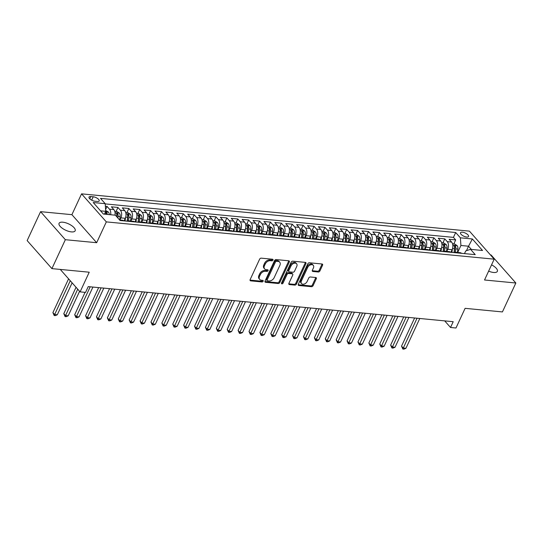 <?xml version="1.0" encoding="UTF-8"?>
<svg xmlns="http://www.w3.org/2000/svg" width="543" height="543" viewBox="0 0 543 543"><rect width="100%" height="100%" fill="white"/><g stroke="black" fill="none" stroke-linecap="round" stroke-linejoin="round"><path stroke-width="0.81" d="M272.966 260.104A0.95 0.652 138.5 0 0 272.586 259.242L261.224 258.149A1.364 0.93 138.5 0 0 259.622 259.181L250.14 279.618A1.364 0.93 138.5 0 0 250.187 280.622A1.364 0.93 138.5 0 0 250.683 280.86L262.045 281.953A0.95 0.652 138.5 0 0 262.778 280.358L261.312 280.222A4.358 2.98 138.5 0 1 259.73 279.469A4.358 2.98 138.5 0 1 259.574 276.258L260.362 274.554A4.358 2.98 138.5 0 1 265.473 271.249L266.946 271.391A0.95 0.652 138.5 0 0 267.685 269.796L266.213 269.661A4.358 2.98 138.5 0 1 264.631 268.907A4.358 2.98 138.5 0 1 264.475 265.697L265.269 263.993A4.358 2.98 138.5 0 1 270.373 260.688L271.846 260.83A0.95 0.652 138.5 0 0 272.966 260.104M264.631 268.907L263.966 268.154A4.358 2.98 138.5 0 1 263.81 264.936L264.597 263.233A4.358 2.98 138.5 0 1 269.708 259.927L271.174 260.07A0.95 0.652 138.5 0 0 272.348 259.215M250.018 280.1L261.373 281.193A0.95 0.652 138.5 0 0 262.541 280.337M259.73 279.469L259.065 278.708A4.358 2.98 138.5 0 1 258.902 275.498L259.697 273.794A4.358 2.98 138.5 0 1 264.808 270.489L266.274 270.631A0.95 0.652 138.5 0 0 267.441 269.776M488.639 271.14A8.878 3.489 24.9 0 0 493.587 272.477A8.878 3.489 24.9 0 0 497.354 271.364A8.878 3.489 24.9 0 0 491.558 264.848M62.839 222.196A8.878 3.489 24.9 0 0 59.072 223.309A8.878 3.489 24.9 0 0 62.499 228.406A8.878 3.489 24.9 0 0 71.404 231.895A8.878 3.489 24.9 0 0 75.172 230.782A8.878 3.489 24.9 0 0 71.744 225.678A8.878 3.489 24.9 0 0 62.839 222.196M462.385 232.194A4.439 1.744 24.9 0 0 460.505 232.75A4.439 1.744 24.9 0 0 462.215 235.295A4.439 1.744 24.9 0 0 466.668 237.04A4.439 1.744 24.9 0 0 468.555 236.483A4.439 1.744 24.9 0 0 466.837 233.931A4.439 1.744 24.9 0 0 462.385 232.194M318.3 271.995A1.364 0.93 138.5 0 0 319.902 270.964L322.562 265.228A1.364 0.93 138.5 0 0 322.508 264.224A1.364 0.93 138.5 0 0 322.019 263.993L309.401 262.778A1.364 0.93 138.5 0 0 307.8 263.81L298.317 284.247A1.364 0.93 138.5 0 0 298.365 285.251A1.364 0.93 138.5 0 0 298.86 285.489L311.478 286.704A1.364 0.93 138.5 0 0 313.073 285.666L316.291 278.742A1.364 0.93 138.5 0 0 316.236 277.738A1.364 0.93 138.5 0 0 315.748 277.507L310.345 276.984A1.364 0.93 138.5 0 0 308.75 278.016L307.155 281.45A3.638 2.491 138.5 0 1 304.433 283.975A3.638 2.491 138.5 0 1 301.562 283.589A3.638 2.491 138.5 0 1 301.433 280.901L307.677 267.448A3.638 2.491 138.5 0 1 310.406 264.923A3.638 2.491 138.5 0 1 313.27 265.31A3.638 2.491 138.5 0 1 313.399 267.998L312.361 270.238A1.364 0.93 138.5 0 0 312.408 271.242A1.364 0.93 138.5 0 0 312.904 271.48L318.3 271.995L317.635 271.235A1.364 0.93 138.5 0 0 319.23 270.204L321.89 264.468A1.364 0.93 138.5 0 0 322.013 263.993M65.343 239.701L96.661 242.707L71.9 214.675L40.576 211.668L65.343 239.701L51.918 268.622L89.228 272.206L80.099 291.876L85.55 292.399L88.231 286.616L453.215 321.7L450.534 327.483L455.977 328.006L465.107 308.336L502.424 311.926L515.85 283.005L491.082 254.972L490.424 254.905M96.661 242.707L106.326 221.89L494.191 259.167L484.526 279.991L515.85 283.005M289.304 262.031A1.364 0.93 138.5 0 0 289.249 261.027A1.364 0.93 138.5 0 0 288.761 260.796L276.143 259.581A1.364 0.93 138.5 0 0 274.541 260.613L265.059 281.05A1.364 0.93 138.5 0 0 265.106 282.055A1.364 0.93 138.5 0 0 265.595 282.292L278.22 283.507A1.364 0.93 138.5 0 0 279.815 282.469L289.304 262.031L288.632 261.271A1.364 0.93 138.5 0 0 288.754 260.796M292.772 261.176L305.39 262.391A1.364 0.93 138.5 0 1 305.879 262.629A1.364 0.93 138.5 0 1 305.933 263.633L296.444 284.07A1.364 0.93 138.5 0 1 294.849 285.102L289.446 284.586A1.364 0.93 138.5 0 1 288.951 284.349A1.364 0.93 138.5 0 1 288.903 283.344L292.752 275.057A1.364 0.93 138.5 0 0 292.704 274.052A1.364 0.93 138.5 0 0 292.209 273.815L288.625 273.475A1.364 0.93 138.5 0 0 287.03 274.507L283.025 283.134A0.95 0.652 138.5 0 1 281.525 282.991L291.17 262.215A1.364 0.93 138.5 0 1 292.772 261.176M51.918 268.622L27.15 240.59L40.576 211.668M453.826 243.922L455.686 239.918L449.142 239.287L451.586 242.056L447.228 241.635A5.545 3.407 95.5 0 1 447.758 249.291L446.787 251.389M442.925 242.877L444.785 238.866L438.249 238.241L440.692 241.004L436.334 240.59A5.545 3.407 95.5 0 1 436.864 248.246L435.893 250.343M432.031 241.825L433.891 237.82L427.355 237.196L429.798 239.958L425.44 239.538A5.545 3.407 95.5 0 1 425.97 247.201L424.993 249.298M421.137 240.78L422.997 236.775L416.461 236.144L418.904 238.913L414.547 238.492A5.545 3.407 95.5 0 1 415.076 246.149L414.099 248.253M410.243 239.734L412.103 235.73L405.567 235.099L408.01 237.861L403.653 237.447A5.545 3.407 95.5 0 1 404.182 245.103L403.205 247.201M399.349 238.689L401.209 234.678L394.673 234.053L397.116 236.816L392.752 236.395A5.545 3.407 95.5 0 1 393.281 244.058L392.311 246.155M388.455 237.637L390.315 233.633L383.772 233.001L386.216 235.771L381.858 235.35A5.545 3.407 95.5 0 1 382.387 243.006L381.417 245.11M377.555 236.592L379.414 232.587L372.878 231.956L375.322 234.725L370.964 234.304A5.545 3.407 95.5 0 1 371.493 241.961L370.523 244.058M366.661 235.547L368.521 231.535L361.984 230.911L364.428 233.673L360.07 233.259A5.545 3.407 95.5 0 1 360.6 240.916L359.622 243.013M355.767 234.495L357.627 230.49L351.09 229.865L353.534 232.628L349.176 232.207A5.545 3.407 95.5 0 1 349.706 239.87L348.728 241.968M344.873 233.449L346.733 229.445L340.196 228.813L342.64 231.583L338.282 231.162A5.545 3.407 95.5 0 1 338.812 238.818L337.834 240.922M333.979 232.404L335.839 228.399L329.302 227.768L331.746 230.531L327.381 230.117A5.545 3.407 95.5 0 1 327.911 237.773L326.94 239.87M323.085 231.359L324.945 227.347L318.402 226.723L320.845 229.485L316.488 229.065A5.545 3.407 95.5 0 1 317.017 236.728L316.046 238.825M312.184 230.307L314.044 226.302L307.508 225.671L309.951 228.44L305.594 228.019A5.545 3.407 95.5 0 1 306.123 235.676L305.152 237.78M301.29 229.261L303.15 225.257L296.614 224.626L299.057 227.395L294.7 226.974A5.545 3.407 95.5 0 1 295.229 234.63L294.252 236.728M290.396 228.216L292.256 224.205L285.72 223.58L288.163 226.343L283.806 225.929A5.545 3.407 95.5 0 1 284.335 233.585L283.358 235.682M279.502 227.164L281.362 223.159L274.826 222.535L277.269 225.297L272.912 224.877A5.545 3.407 95.5 0 1 273.441 232.54L272.464 234.637M268.609 226.119L270.468 222.114L263.932 221.483L266.375 224.252L262.018 223.831A5.545 3.407 95.5 0 1 262.547 231.488L261.57 233.585M257.715 225.073L259.574 221.069L253.031 220.438L255.475 223.2L251.117 222.786A5.545 3.407 95.5 0 1 251.647 230.442L250.676 232.54M246.814 224.021L248.674 220.017L242.137 219.392L244.581 222.155L240.223 221.734A5.545 3.407 95.5 0 1 240.753 229.397L239.782 231.494M235.92 222.976L237.78 218.972L231.243 218.34L233.687 221.11L229.329 220.689A5.545 3.407 95.5 0 1 229.859 228.345L228.881 230.449M225.026 221.931L226.886 217.926L220.349 217.295L222.793 220.064L218.435 219.644A5.545 3.407 95.5 0 1 218.965 227.3L217.987 229.397M214.132 220.886L215.992 216.874L209.455 216.25L211.899 219.012L207.541 218.598A5.545 3.407 95.5 0 1 208.071 226.255L207.093 228.352M203.238 219.834L205.098 215.829L198.562 215.198L201.005 217.967L196.647 217.546A5.545 3.407 95.5 0 1 197.177 225.209L196.199 227.307M192.344 218.788L194.204 214.784L187.668 214.152L190.104 216.922L185.747 216.501A5.545 3.407 95.5 0 1 186.276 224.157L185.306 226.255M181.443 217.743L183.303 213.732L176.767 213.107L179.21 215.87L174.853 215.456A5.545 3.407 95.5 0 1 175.382 223.112L174.412 225.209M170.55 216.691L172.409 212.686L165.873 212.062L168.316 214.824L163.959 214.404A5.545 3.407 95.5 0 1 164.488 222.067L163.518 224.164M159.656 215.646L161.515 211.641L154.979 211.01L157.422 213.779L153.065 213.358A5.545 3.407 95.5 0 1 153.594 221.015L152.617 223.119M148.762 214.6L150.621 210.596L144.085 209.965L146.529 212.727L142.171 212.313A5.545 3.407 95.5 0 1 142.7 219.969L141.723 222.067M137.868 213.555L139.727 209.544L133.191 208.919L135.635 211.682L131.277 211.261A5.545 3.407 95.5 0 1 131.806 218.924L130.829 221.021M126.974 212.503L128.834 208.498L122.297 207.867L124.734 210.636L120.376 210.216A5.545 3.407 95.5 0 1 120.906 217.872L119.935 219.976M116.073 211.458L117.933 207.453L111.396 206.822L113.84 209.591A5.545 3.407 95.5 0 1 115.001 215.164M451.586 242.056A5.545 3.407 -84.5 0 1 452.115 249.712L450.914 252.305M440.692 241.004A5.545 3.407 -84.5 0 1 441.221 248.667L440.02 251.26M429.798 239.958A5.545 3.407 -84.5 0 1 430.327 247.615L429.126 250.208M418.904 238.913A5.545 3.407 -84.5 0 1 419.434 246.57L418.225 249.162M408.01 237.861A5.545 3.407 -84.5 0 1 408.54 245.524L407.331 248.117M397.116 236.816A5.545 3.407 -84.5 0 1 397.646 244.472L396.438 247.072M386.216 235.771A5.545 3.407 -84.5 0 1 386.745 243.427L385.544 246.02M375.322 234.725A5.545 3.407 -84.5 0 1 375.851 242.382L374.65 244.974M364.428 233.673A5.545 3.407 -84.5 0 1 364.957 241.336L363.756 243.929M353.534 232.628A5.545 3.407 -84.5 0 1 354.063 240.284L352.862 242.877M342.64 231.583A5.545 3.407 -84.5 0 1 343.169 239.239L341.961 241.832M331.746 230.531A5.545 3.407 -84.5 0 1 332.275 238.194L331.067 240.787M320.845 229.485A5.545 3.407 -84.5 0 1 321.375 237.142L320.173 239.741M309.951 228.44A5.545 3.407 -84.5 0 1 310.481 236.096L309.279 238.689M299.057 227.395A5.545 3.407 -84.5 0 1 299.587 235.051L298.385 237.644M288.163 226.343A5.545 3.407 -84.5 0 1 288.693 234.006L287.491 236.599M277.269 225.297A5.545 3.407 -84.5 0 1 277.799 232.954L276.591 235.547M266.375 224.252A5.545 3.407 -84.5 0 1 266.905 231.909L265.697 234.501M255.475 223.2A5.545 3.407 -84.5 0 1 256.004 230.863L254.803 233.456M244.581 222.155A5.545 3.407 -84.5 0 1 245.11 229.811L243.909 232.411M233.687 221.11A5.545 3.407 -84.5 0 1 234.216 228.766L233.015 231.359M222.793 220.064A5.545 3.407 -84.5 0 1 223.322 227.721L222.121 230.313M211.899 219.012A5.545 3.407 -84.5 0 1 212.428 226.675L211.22 229.268M201.005 217.967A5.545 3.407 -84.5 0 1 201.534 225.623L200.326 228.216M190.104 216.922A5.545 3.407 -84.5 0 1 190.634 224.578L189.432 227.171M179.21 215.87A5.545 3.407 -84.5 0 1 179.74 223.533L178.538 226.126M168.316 214.824A5.545 3.407 -84.5 0 1 168.846 222.481L167.644 225.073M157.422 213.779A5.545 3.407 -84.5 0 1 157.952 221.435L156.751 224.028M146.529 212.727A5.545 3.407 -84.5 0 1 147.058 220.39L145.85 222.983M135.635 211.682A5.545 3.407 -84.5 0 1 136.164 219.338L134.956 221.938M124.734 210.636A5.545 3.407 -84.5 0 1 125.263 218.293L124.062 220.886M94.971 201.243L97.367 201.473A4.296 1.69 24.9 0 0 99.193 200.937A4.296 1.69 24.9 0 0 97.53 198.466A4.296 1.69 24.9 0 0 93.22 196.776L90.824 196.546A4.296 1.69 24.9 0 0 88.998 197.082A4.296 1.69 24.9 0 0 90.661 199.552A4.296 1.69 24.9 0 0 94.971 201.243M106.326 221.89L81.565 193.851L469.43 231.135L494.191 259.167M455.686 239.918L453.439 237.379L455.692 232.519L100.516 198.378L105.199 203.679L105.729 211.342L104.426 214.146M455.692 232.519L460.383 237.82L472.362 238.974L482.537 250.493L470.557 249.339L475.24 254.647L120.064 220.506L115.374 215.198L103.394 214.051L93.22 202.532L105.199 203.679M119.562 219.935L122.399 220.214A5.545 3.407 95.5 0 1 123.777 220.858M105.607 209.496L107.039 206.401L109.482 209.17A5.545 3.407 95.5 0 1 110.643 214.743M117.933 207.453L120.376 210.216M128.834 208.498L131.277 211.261M139.727 209.544L142.171 212.313M150.621 210.596L153.065 213.358M161.515 211.641L163.959 214.404M172.409 212.686L174.853 215.456M183.303 213.732L185.747 216.501M194.204 214.784L196.647 217.546M205.098 215.829L207.541 218.598M215.992 216.874L218.435 219.644M226.886 217.926L229.329 220.689M237.78 218.972L240.223 221.734M248.674 220.017L251.117 222.786M259.574 221.069L262.018 223.831M270.468 222.114L272.912 224.877M281.362 223.159L283.806 225.929M292.256 224.205L294.7 226.974M303.15 225.257L305.594 228.019M314.044 226.302L316.488 229.065M324.945 227.347L327.381 230.117M335.839 228.399L338.282 231.162M346.733 229.445L349.176 232.207M357.627 230.49L360.07 233.259M368.521 231.535L370.964 234.304M379.414 232.587L381.858 235.35M390.315 233.633L392.752 236.395M401.209 234.678L403.653 237.447M412.103 235.73L414.547 238.492M422.997 236.775L425.44 239.538M433.891 237.82L436.334 240.59M444.785 238.866L447.228 241.635M453.439 237.379L105.22 203.903M107.039 206.401L105.383 206.245M466.457 250.696L468.534 246.217L460.912 245.484L457.681 252.441M105.729 211.342L100.564 210.847M71.9 214.675L81.565 193.851M444.697 320.879L450.534 327.483M60.266 269.423L80.099 291.876M471.365 249.42L468.534 246.217L472.362 238.974M464.489 253.608L465.731 250.934L470.557 249.339M127.462 221.211A5.545 3.407 95.5 0 1 128.935 220.838A5.545 3.407 95.5 0 1 130.313 221.49M138.356 222.263A5.545 3.407 95.5 0 1 139.829 221.883A5.545 3.407 95.5 0 1 141.207 222.535M134.671 221.911A5.545 3.407 -84.5 0 0 133.293 221.259L128.935 220.838M149.25 223.309A5.545 3.407 95.5 0 1 150.723 222.935A5.545 3.407 95.5 0 1 152.101 223.58M145.565 222.956A5.545 3.407 -84.5 0 0 144.187 222.304L139.829 221.883M160.144 224.354A5.545 3.407 95.5 0 1 161.624 223.981A5.545 3.407 95.5 0 1 162.995 224.632M156.459 224.001A5.545 3.407 -84.5 0 0 155.081 223.349L150.723 222.935M171.038 225.406A5.545 3.407 95.5 0 1 172.518 225.026A5.545 3.407 95.5 0 1 173.896 225.678M167.353 225.046A5.545 3.407 -84.5 0 0 165.982 224.402L161.624 223.981M181.932 226.451A5.545 3.407 95.5 0 1 183.412 226.078A5.545 3.407 95.5 0 1 184.79 226.723M178.253 226.098A5.545 3.407 -84.5 0 0 176.875 225.447L172.518 225.026M192.833 227.497A5.545 3.407 95.5 0 1 194.306 227.123A5.545 3.407 95.5 0 1 195.684 227.775M189.147 227.144A5.545 3.407 -84.5 0 0 187.769 226.492L183.412 226.078M203.727 228.542A5.545 3.407 95.5 0 1 205.2 228.169A5.545 3.407 95.5 0 1 206.578 228.82M200.041 228.189A5.545 3.407 -84.5 0 0 198.663 227.544L194.306 227.123M214.621 229.594A5.545 3.407 95.5 0 1 216.094 229.214A5.545 3.407 95.5 0 1 217.471 229.865M210.935 229.241A5.545 3.407 -84.5 0 0 209.557 228.589L205.2 228.169M225.515 230.639A5.545 3.407 95.5 0 1 226.988 230.266A5.545 3.407 95.5 0 1 228.365 230.911M221.829 230.286A5.545 3.407 -84.5 0 0 220.451 229.635L216.094 229.214M236.409 231.685A5.545 3.407 95.5 0 1 237.888 231.311A5.545 3.407 95.5 0 1 239.266 231.963M232.723 231.332A5.545 3.407 -84.5 0 0 231.352 230.68L226.988 230.266M247.303 232.737A5.545 3.407 95.5 0 1 248.782 232.356A5.545 3.407 95.5 0 1 250.16 233.008M243.624 232.377A5.545 3.407 -84.5 0 0 242.246 231.732L237.888 231.311M258.203 233.782A5.545 3.407 95.5 0 1 259.676 233.409A5.545 3.407 95.5 0 1 261.054 234.053M254.518 233.429A5.545 3.407 -84.5 0 0 253.14 232.777L248.782 232.356M269.097 234.827A5.545 3.407 95.5 0 1 270.57 234.454A5.545 3.407 95.5 0 1 271.948 235.105M265.412 234.474A5.545 3.407 -84.5 0 0 264.034 233.823L259.676 233.409M279.991 235.872A5.545 3.407 95.5 0 1 281.464 235.499A5.545 3.407 95.5 0 1 282.842 236.151M276.306 235.519A5.545 3.407 -84.5 0 0 274.928 234.875L270.57 234.454M290.885 236.924A5.545 3.407 95.5 0 1 292.358 236.551A5.545 3.407 95.5 0 1 293.736 237.196M287.199 236.572A5.545 3.407 -84.5 0 0 285.822 235.92L281.464 235.499M301.779 237.97A5.545 3.407 95.5 0 1 303.259 237.596A5.545 3.407 95.5 0 1 304.637 238.241M298.093 237.617A5.545 3.407 -84.5 0 0 296.722 236.965L292.358 236.551M312.673 239.015A5.545 3.407 95.5 0 1 314.153 238.642A5.545 3.407 95.5 0 1 315.531 239.293M308.994 238.662A5.545 3.407 -84.5 0 0 307.616 238.017L303.259 237.596M323.574 240.067A5.545 3.407 95.5 0 1 325.047 239.687A5.545 3.407 95.5 0 1 326.424 240.339M319.888 239.707A5.545 3.407 -84.5 0 0 318.51 239.063L314.153 238.642M334.468 241.112A5.545 3.407 95.5 0 1 335.941 240.739A5.545 3.407 95.5 0 1 337.318 241.384M330.782 240.759A5.545 3.407 -84.5 0 0 329.404 240.108L325.047 239.687M345.362 242.158A5.545 3.407 95.5 0 1 346.834 241.784A5.545 3.407 95.5 0 1 348.212 242.436M341.676 241.805A5.545 3.407 -84.5 0 0 340.298 241.153L335.941 240.739M356.256 243.21A5.545 3.407 95.5 0 1 357.728 242.83A5.545 3.407 95.5 0 1 359.106 243.481M352.57 242.85A5.545 3.407 -84.5 0 0 351.192 242.205L346.834 241.784M367.149 244.255A5.545 3.407 95.5 0 1 368.629 243.882A5.545 3.407 95.5 0 1 370 244.526M363.464 243.902A5.545 3.407 -84.5 0 0 362.093 243.25L357.728 242.83M378.043 245.3A5.545 3.407 95.5 0 1 379.523 244.927A5.545 3.407 95.5 0 1 380.901 245.579M374.365 244.947A5.545 3.407 -84.5 0 0 372.987 244.296L368.629 243.882M388.944 246.346A5.545 3.407 95.5 0 1 390.417 245.972A5.545 3.407 95.5 0 1 391.795 246.624M385.258 245.993A5.545 3.407 -84.5 0 0 383.881 245.348L379.523 244.927M399.838 247.398A5.545 3.407 95.5 0 1 401.311 247.017A5.545 3.407 95.5 0 1 402.689 247.669M396.152 247.045A5.545 3.407 -84.5 0 0 394.775 246.393L390.417 245.972M410.732 248.443A5.545 3.407 95.5 0 1 412.205 248.07A5.545 3.407 95.5 0 1 413.583 248.714M407.046 248.09A5.545 3.407 -84.5 0 0 405.669 247.438L401.311 247.017M421.626 249.488A5.545 3.407 95.5 0 1 423.099 249.115A5.545 3.407 95.5 0 1 424.477 249.766M417.94 249.135A5.545 3.407 -84.5 0 0 416.562 248.484L412.205 248.07M432.52 250.54A5.545 3.407 95.5 0 1 434 250.16A5.545 3.407 95.5 0 1 435.371 250.812M428.834 250.18A5.545 3.407 -84.5 0 0 427.456 249.536L423.099 249.115M443.414 251.585A5.545 3.407 95.5 0 1 444.893 251.212A5.545 3.407 95.5 0 1 446.271 251.857M439.735 251.233A5.545 3.407 -84.5 0 0 438.357 250.581L434 250.16M454.315 252.631A5.545 3.407 95.5 0 1 455.787 252.257A5.545 3.407 95.5 0 1 457.165 252.909M450.629 252.278A5.545 3.407 -84.5 0 0 449.251 251.626L444.893 251.212M461.523 253.323A5.545 3.407 -84.5 0 0 460.145 252.678L455.787 252.257M460.912 245.484L460.383 237.82M265.595 282.292L264.936 281.539L277.548 282.747A1.364 0.93 138.5 0 0 279.143 281.715L288.632 261.271M276.577 261.285A0.95 0.652 138.5 0 0 275.464 262.004L267.136 279.95A0.95 0.652 138.5 0 0 267.516 280.812L269.063 280.962A4.358 2.98 138.5 0 0 274.174 277.656L279.862 265.398A4.358 2.98 138.5 0 0 279.706 262.181A4.358 2.98 138.5 0 0 278.131 261.434L276.577 261.285L275.912 260.525A0.95 0.652 138.5 0 0 274.792 261.251L275.464 262.004M267.17 280.65L266.498 279.896A0.95 0.652 138.5 0 1 266.464 279.19L274.792 261.251M279.706 262.181L279.041 261.427A4.358 2.98 138.5 0 0 277.459 260.674L278.131 261.434M275.912 260.525L277.459 260.674M289.446 284.586L288.781 283.833L294.177 284.349A1.364 0.93 138.5 0 0 295.772 283.31L305.261 262.873A1.364 0.93 138.5 0 0 305.383 262.391M292.704 274.052L292.032 273.292A1.364 0.93 138.5 0 0 291.543 273.061L287.96 272.715A1.364 0.93 138.5 0 0 286.358 273.747L282.353 282.38L283.025 283.134M281.491 283.086A0.95 0.652 138.5 0 0 282.353 282.38M296.743 266.457A3.638 2.491 138.5 0 0 296.614 263.769A3.638 2.491 138.5 0 0 293.749 263.382A3.638 2.491 138.5 0 0 291.021 265.907L288.822 270.645A1.364 0.93 138.5 0 0 288.869 271.649A1.364 0.93 138.5 0 0 289.365 271.887L292.949 272.226A1.364 0.93 138.5 0 0 294.544 271.195L296.743 266.457M296.614 263.769L295.942 263.009A3.638 2.491 138.5 0 0 293.077 262.629A3.638 2.491 138.5 0 0 290.356 265.147L291.021 265.907M288.869 271.649L288.204 270.889A1.364 0.93 138.5 0 1 288.157 269.885L290.356 265.147M312.904 271.48L312.239 270.726L317.635 271.235M313.27 265.31L312.598 264.55A3.638 2.491 138.5 0 0 309.734 264.169A3.638 2.491 138.5 0 0 307.012 266.688L307.677 267.448M301.562 283.589L300.897 282.828A3.638 2.491 138.5 0 1 300.761 280.147L307.012 266.688M298.86 285.489L298.195 284.736L310.806 285.944A1.364 0.93 138.5 0 0 312.401 284.912L315.619 277.982A1.364 0.93 138.5 0 0 315.741 277.5M105.668 210.46L108.464 212.116A3.672 2.26 95.5 0 1 109.286 214.614M68.581 278.837L52.902 312.619L54.572 314.519L57.293 314.777L72.124 282.842M107.215 214.417A3.672 2.26 -84.5 0 0 106.835 212.625C105.973 211.811 105.532 211.77 105.525 212.496A3.672 2.26 95.5 0 1 105.905 214.288M105.478 212.103L105.525 212.496M106.835 212.625L106.061 214.288A1.873 1.147 95.5 0 1 106.061 214.302M70.257 280.731L54.191 315.531L52.902 312.619M57.293 314.777L55.277 315.632L54.191 315.531M114.783 211.336L116.935 211.539L119.365 213.161A3.672 2.26 95.5 0 1 120.132 216.603L119.691 219.949M76.04 287.281L63.796 313.671L65.465 315.564L68.194 315.822L79.583 291.286M117.851 218.001L118.062 216.406A3.672 2.26 -84.5 0 0 117.729 213.671C116.867 212.856 116.433 212.815 116.419 213.548A3.672 2.26 95.5 0 1 116.752 216.284L116.697 216.698M117.729 213.671L116.955 215.34A1.873 1.147 95.5 0 1 116.969 216.202L116.881 216.901M116.372 213.155L116.419 213.548M77.717 289.175L65.085 316.576L63.796 313.671M68.194 315.822L66.171 316.684L65.085 316.576M125.501 217.736L125.073 220.987M125.677 212.381L127.829 212.584L130.259 214.207A3.672 2.26 95.5 0 1 131.026 217.655L130.591 221.001M85.068 292.351L74.69 314.716L76.359 316.61L79.088 316.874L92.921 287.064M128.515 220.838L128.956 217.451A3.672 2.26 -84.5 0 0 128.623 214.723C127.761 213.908 127.327 213.861 127.313 214.594A3.672 2.26 95.5 0 1 127.646 217.329L127.143 221.184M128.623 214.723L127.849 216.386A1.873 1.147 95.5 0 1 127.863 217.248L127.347 221.205M127.266 214.2L127.313 214.594M90.199 286.806L75.979 317.628L74.69 314.716M79.088 316.874L77.072 317.73L75.979 317.628M136.395 218.781L135.967 222.033M136.571 213.426L138.723 213.637L141.153 215.252A3.672 2.26 95.5 0 1 141.92 218.7L141.485 222.046M98.65 287.614L85.584 315.761L87.26 317.655L89.982 317.92L103.815 288.109M139.408 221.89L139.85 218.503A3.672 2.26 -84.5 0 0 139.517 215.768C138.655 214.953 138.221 214.913 138.214 215.639A3.672 2.26 95.5 0 1 138.54 218.374L138.037 222.23M139.517 215.768L138.743 217.431A1.873 1.147 95.5 0 1 138.757 218.293L138.241 222.25M138.16 215.245L138.214 215.639M101.093 287.851L86.873 318.673L85.584 315.761M89.982 317.92L87.966 318.775L86.873 318.673M147.289 219.827L146.868 223.078M147.465 214.478L149.617 214.682L152.047 216.304A3.672 2.26 95.5 0 1 152.814 219.745L152.379 223.092M109.543 288.666L96.478 316.813L98.154 318.707L100.876 318.965L114.716 289.161M150.302 222.935L150.744 219.548A3.672 2.26 -84.5 0 0 150.411 216.813C149.549 215.999 149.115 215.958 149.108 216.691A3.672 2.26 95.5 0 1 149.44 219.42L148.938 223.282M150.411 216.813L149.644 218.476A1.873 1.147 95.5 0 1 149.651 219.345L149.142 223.295M149.053 216.29L149.108 216.691M111.987 288.896L97.767 319.718L96.478 316.813M100.876 318.965L98.86 319.827L97.767 319.718M158.183 220.872L157.762 224.13M158.359 215.523L160.518 215.727L162.941 217.349A3.672 2.26 95.5 0 1 163.708 220.797L163.273 224.137M120.437 289.711L107.371 317.859L109.048 319.752L111.77 320.017L125.609 290.206M161.196 223.981L161.638 220.594A3.672 2.26 -84.5 0 0 161.312 217.858C160.443 217.044 160.009 217.003 160.002 217.736A3.672 2.26 95.5 0 1 160.334 220.472L159.832 224.327M161.312 217.858L160.538 219.528A1.873 1.147 95.5 0 1 160.552 220.39L160.036 224.347M159.947 217.343L160.002 217.736M122.881 289.942L108.668 320.764L107.371 317.859M111.77 320.017L109.754 320.872L108.668 320.764M169.077 221.924L168.656 225.175M169.26 216.569L171.412 216.779L173.835 218.395A3.672 2.26 95.5 0 1 174.608 221.843L174.167 225.189M131.338 290.756L118.272 318.904L119.942 320.798L122.664 321.062L136.503 291.252M172.09 225.033L172.538 221.639A3.672 2.26 -84.5 0 0 172.206 218.91C171.344 218.096 170.902 218.055 170.896 218.781A3.672 2.26 95.5 0 1 171.228 221.517L170.726 225.372M172.206 218.91L171.432 220.573A1.873 1.147 95.5 0 1 171.445 221.435L170.93 225.393M170.848 218.388L170.896 218.781M133.782 290.994L119.562 321.816L118.272 318.904M122.664 321.062L120.648 321.918L119.562 321.816M179.971 222.969L179.55 226.221M180.154 217.614L182.305 217.824L184.735 219.447A3.672 2.26 95.5 0 1 185.502 222.888L185.061 226.234M142.232 291.801L129.166 319.956L130.836 321.85L133.564 322.108L147.397 292.304M182.991 226.078L183.432 222.691A3.672 2.26 -84.5 0 0 183.1 219.956C182.238 219.141 181.796 219.1 181.79 219.834A3.672 2.26 95.5 0 1 182.122 222.562L181.62 226.417M183.1 219.956L182.326 221.619A1.873 1.147 95.5 0 1 182.339 222.487L181.824 226.438M181.742 219.433L181.79 219.834M144.676 292.039L130.456 322.861L129.166 319.956M133.564 322.108L131.542 322.963L130.456 322.861M190.871 224.015L190.444 227.266M191.048 218.666L193.199 218.87L195.629 220.492A3.672 2.26 95.5 0 1 196.396 223.933L195.962 227.279M153.126 292.853L140.06 321.001L141.73 322.895L144.458 323.153L158.291 293.349M193.885 227.123L194.326 223.736A3.672 2.26 -84.5 0 0 193.994 221.001C193.132 220.186 192.697 220.146 192.684 220.879A3.672 2.26 95.5 0 1 193.016 223.614L192.514 227.469M193.994 221.001L193.22 222.671A1.873 1.147 95.5 0 1 193.233 223.533L192.717 227.49M192.636 220.485L192.684 220.879M155.569 293.084L141.35 323.906L140.06 321.001M144.458 323.153L142.442 324.015L141.35 323.906M201.765 225.067L201.338 228.318M201.942 219.711L204.093 219.915L206.523 221.537A3.672 2.26 95.5 0 1 207.29 224.985L206.856 228.331M164.02 293.899L150.954 322.047L152.631 323.94L155.352 324.205L169.185 294.394M204.779 228.169L205.22 224.782A3.672 2.26 -84.5 0 0 204.887 222.053C204.025 221.239 203.591 221.191 203.584 221.924A3.672 2.26 95.5 0 1 203.91 224.659L203.408 228.515M204.887 222.053L204.114 223.716A1.873 1.147 95.5 0 1 204.127 224.578L203.611 228.535M203.53 221.53L203.584 221.924M166.463 294.136L152.244 324.958L150.954 322.047M155.352 324.205L153.336 325.06L152.244 324.958M212.659 226.112L212.238 229.363M212.836 220.757L214.987 220.967L217.417 222.589A3.672 2.26 95.5 0 1 218.184 226.031L217.75 229.377M174.914 294.944L161.848 323.092L163.524 324.986L166.246 325.25L180.086 295.44M215.673 229.221L216.114 225.834A3.672 2.26 -84.5 0 0 215.781 223.098C214.919 222.284 214.485 222.243 214.478 222.969A3.672 2.26 95.5 0 1 214.811 225.705L214.302 229.56M215.781 223.098L215.008 224.761A1.873 1.147 95.5 0 1 215.021 225.63L214.505 229.58M214.424 222.576L214.478 222.969M177.357 295.182L163.138 326.004L161.848 323.092M166.246 325.25L164.23 326.105L163.138 326.004M223.553 227.157L223.132 230.408M223.73 221.809L225.888 222.012L228.311 223.635A3.672 2.26 95.5 0 1 229.078 227.076L228.644 230.422M185.808 295.996L172.742 324.144L174.418 326.038L177.14 326.295L190.98 296.492M226.567 230.266L227.008 226.879A3.672 2.26 -84.5 0 0 226.675 224.144C225.813 223.329 225.379 223.288 225.372 224.021A3.672 2.26 95.5 0 1 225.705 226.75L225.202 230.612M226.675 224.144L225.908 225.807A1.873 1.147 95.5 0 1 225.922 226.675L225.406 230.626M225.318 223.621L225.372 224.021M188.251 296.227L174.038 327.049L172.742 324.144M177.14 326.295L175.124 327.157L174.038 327.049M234.447 228.203L234.026 231.461M234.63 222.854L236.782 223.058L239.205 224.68A3.672 2.26 95.5 0 1 239.979 228.128L239.538 231.467M196.709 297.041L183.643 325.189L185.312 327.083L188.034 327.348L201.874 297.537M237.461 231.311L237.909 227.924A3.672 2.26 -84.5 0 0 237.576 225.196C236.714 224.374 236.273 224.334 236.266 225.067A3.672 2.26 95.5 0 1 236.599 227.802L236.096 231.657M237.576 225.196L236.802 226.859A1.873 1.147 95.5 0 1 236.816 227.721L236.3 231.678M236.219 224.673L236.266 225.067M199.152 297.279L184.932 328.094L183.643 325.189M188.034 327.348L186.018 328.203L184.932 328.094M245.341 229.255L244.92 232.506M245.524 223.899L247.676 224.11L250.106 225.725A3.672 2.26 95.5 0 1 250.873 229.173L250.432 232.519M207.602 298.087L194.537 326.234L196.206 328.128L198.935 328.393L212.768 298.582M248.361 232.363L248.803 228.976A3.672 2.26 -84.5 0 0 248.47 226.241C247.608 225.426 247.167 225.386 247.16 226.112A3.672 2.26 95.5 0 1 247.493 228.847L246.99 232.703M248.47 226.241L247.696 227.904A1.873 1.147 95.5 0 1 247.71 228.766L247.194 232.723M247.113 225.718L247.16 226.112M210.046 298.324L195.826 329.146L194.537 326.234M198.935 328.393L196.912 329.248L195.826 329.146M256.242 230.3L255.814 233.551M256.418 224.945L258.57 225.155L261 226.777A3.672 2.26 95.5 0 1 261.767 230.218L261.332 233.565M218.496 299.132L205.43 327.286L207.1 329.18L209.829 329.438L223.662 299.634M259.255 233.409L259.697 230.022A3.672 2.26 -84.5 0 0 259.364 227.286C258.502 226.472 258.068 226.431 258.054 227.164A3.672 2.26 95.5 0 1 258.387 229.893L257.884 233.748M259.364 227.286L258.59 228.949A1.873 1.147 95.5 0 1 258.604 229.818L258.088 233.768M258.006 226.764L258.054 227.164M220.94 299.369L206.72 330.192L205.43 327.286M209.829 329.438L207.813 330.293L206.72 330.192M267.136 231.345L266.708 234.596M267.312 225.997L269.464 226.2L271.894 227.822A3.672 2.26 95.5 0 1 272.661 231.264L272.226 234.61M229.39 300.184L216.324 328.332L218.001 330.225L220.723 330.483L234.556 300.679M270.149 234.454L270.59 231.067A3.672 2.26 -84.5 0 0 270.258 228.331C269.396 227.517 268.961 227.476 268.955 228.209A3.672 2.26 95.5 0 1 269.28 230.945L268.778 234.8M270.258 228.331L269.484 230.001A1.873 1.147 95.5 0 1 269.498 230.863L268.982 234.82M268.9 227.816L268.955 228.209M231.834 300.415L217.614 331.237L216.324 328.332M220.723 330.483L218.707 331.345L217.614 331.237M278.03 232.397L277.602 235.648M278.206 227.042L280.358 227.252L282.788 228.868A3.672 2.26 95.5 0 1 283.555 232.316L283.12 235.662M240.284 301.229L227.218 329.377L228.895 331.271L231.617 331.535L245.456 301.725M281.043 235.506L281.484 232.112A3.672 2.26 -84.5 0 0 281.152 229.384C280.29 228.569 279.855 228.522 279.849 229.255A3.672 2.26 95.5 0 1 280.181 231.99L279.672 235.845M281.152 229.384L280.378 231.046A1.873 1.147 95.5 0 1 280.392 231.909L279.876 235.866M279.794 228.861L279.849 229.255M242.728 301.467L228.508 332.289L227.218 329.377M231.617 331.535L229.601 332.391L228.508 332.289M288.924 233.442L288.503 236.694M289.1 228.087L291.258 228.298L293.682 229.92A3.672 2.26 95.5 0 1 294.449 233.361L294.014 236.707M251.178 302.275L238.112 330.422L239.789 332.316L242.511 332.581L256.35 302.777M291.937 236.551L292.378 233.164A3.672 2.26 -84.5 0 0 292.046 230.429C291.184 229.614 290.749 229.574 290.743 230.3A3.672 2.26 95.5 0 1 291.075 233.035L290.573 236.891M292.046 230.429L291.279 232.092A1.873 1.147 95.5 0 1 291.292 232.961L290.776 236.911M290.688 229.906L290.743 230.3M253.622 302.512L239.409 333.334L238.112 330.422M242.511 332.581L240.495 333.436L239.409 333.334M299.817 234.488L299.397 237.739M300.001 229.139L302.152 229.343L304.575 230.965A3.672 2.26 95.5 0 1 305.342 234.406L304.908 237.753M262.079 303.327L249.013 331.474L250.683 333.368L253.405 333.626L267.244 303.822M302.831 237.596L303.279 234.209A3.672 2.26 -84.5 0 0 302.946 231.474C302.078 230.66 301.643 230.619 301.636 231.352A3.672 2.26 95.5 0 1 301.969 234.081L301.467 237.943M302.946 231.474L302.173 233.144A1.873 1.147 95.5 0 1 302.186 234.006L301.67 237.956M301.589 230.951L301.636 231.352M264.522 303.557L250.303 334.379L249.013 331.474M253.405 333.626L251.389 334.488L250.303 334.379M310.711 235.54L310.291 238.791M310.895 230.184L313.046 230.388L315.476 232.01A3.672 2.26 95.5 0 1 316.243 235.458L315.802 238.805M272.973 304.372L259.907 332.52L261.577 334.413L264.305 334.678L278.138 304.867M313.732 238.642L314.173 235.255A3.672 2.26 -84.5 0 0 313.84 232.526C312.978 231.705 312.537 231.664 312.53 232.397A3.672 2.26 95.5 0 1 312.863 235.133L312.361 238.988M313.84 232.526L313.067 234.189A1.873 1.147 95.5 0 1 313.08 235.051L312.564 239.008M312.483 232.004L312.53 232.397M275.416 304.609L261.197 335.431L259.907 332.52M264.305 334.678L262.283 335.533L261.197 335.431M321.612 236.585L321.184 239.836M321.789 231.23L323.94 231.44L326.37 233.056A3.672 2.26 95.5 0 1 327.137 236.504L326.703 239.85M283.867 305.417L270.801 333.565L272.471 335.459L275.199 335.723L289.032 305.913M324.626 239.694L325.067 236.307A3.672 2.26 -84.5 0 0 324.734 233.571C323.872 232.757 323.438 232.716 323.424 233.442A3.672 2.26 95.5 0 1 323.757 236.178L323.255 240.033M324.734 233.571L323.961 235.234A1.873 1.147 95.5 0 1 323.974 236.096L323.458 240.054M323.377 233.049L323.424 233.442M286.31 305.655L272.091 336.477L270.801 333.565M275.199 335.723L273.183 336.579L272.091 336.477M332.506 237.63L332.078 240.882M332.683 232.275L334.834 232.485L337.264 234.108A3.672 2.26 95.5 0 1 338.031 237.549L337.597 240.895M294.761 306.469L281.695 334.617L283.371 336.511L286.093 336.769L299.926 306.965M335.52 240.739L335.961 237.352A3.672 2.26 -84.5 0 0 335.628 234.617C334.766 233.802 334.332 233.761 334.318 234.495A3.672 2.26 95.5 0 1 334.651 237.223L334.149 241.078M335.628 234.617L334.855 236.28A1.873 1.147 95.5 0 1 334.868 237.148L334.352 241.099M334.271 234.094L334.318 234.495M297.204 306.7L282.984 337.522L281.695 334.617M286.093 336.769L284.077 337.631L282.984 337.522M343.4 238.676L342.972 241.927M343.576 233.327L345.728 233.531L348.158 235.153A3.672 2.26 95.5 0 1 348.925 238.594L348.491 241.94M305.655 307.514L292.589 335.662L294.265 337.556L296.987 337.821L310.827 308.01M346.414 241.784L346.855 238.397A3.672 2.26 -84.5 0 0 346.522 235.662C345.66 234.847 345.226 234.807 345.219 235.54A3.672 2.26 95.5 0 1 345.552 238.275L345.043 242.13M346.522 235.662L345.748 237.332A1.873 1.147 95.5 0 1 345.762 238.194L345.246 242.151M345.165 235.146L345.219 235.54M308.098 307.745L293.878 338.567L292.589 335.662M296.987 337.821L294.971 338.676L293.878 338.567M354.294 239.728L353.873 242.979M354.47 234.372L356.629 234.583L359.052 236.198A3.672 2.26 95.5 0 1 359.819 239.646L359.385 242.992M316.549 308.56L303.483 336.708L305.159 338.601L307.881 338.866L321.721 309.055M357.308 242.836L357.749 239.443A3.672 2.26 -84.5 0 0 357.416 236.714C356.554 235.9 356.12 235.852 356.113 236.585A3.672 2.26 95.5 0 1 356.446 239.32L355.943 243.176M357.416 236.714L356.649 238.377A1.873 1.147 95.5 0 1 356.663 239.239L356.147 243.196M356.059 236.191L356.113 236.585M318.992 308.797L304.772 339.619L303.483 336.708M307.881 338.866L305.865 339.721L304.772 339.619M365.188 240.773L364.767 244.024M365.371 235.418L367.523 235.628L369.946 237.25A3.672 2.26 95.5 0 1 370.713 240.692L370.278 244.038M327.449 309.605L314.383 337.753L316.053 339.653L318.775 339.911L332.615 310.107M368.202 243.882L368.643 240.495A3.672 2.26 -84.5 0 0 368.317 237.759C367.448 236.945 367.014 236.904 367.007 237.63A3.672 2.26 95.5 0 1 367.339 240.366L366.837 244.221M368.317 237.759L367.543 239.422A1.873 1.147 95.5 0 1 367.557 240.291L367.041 244.241M366.953 237.237L367.007 237.63M329.893 309.843L315.673 340.665L314.383 337.753M318.775 339.911L316.759 340.766L315.673 340.665M376.082 241.818L375.661 245.069M376.265 236.47L378.417 236.673L380.847 238.296A3.672 2.26 95.5 0 1 381.614 241.737L381.172 245.083M338.343 310.657L325.277 338.805L326.947 340.699L329.676 340.956L343.509 311.153M379.102 244.927L379.543 241.54A3.672 2.26 -84.5 0 0 379.211 238.805C378.349 237.99 377.908 237.949 377.901 238.682A3.672 2.26 95.5 0 1 378.233 241.418L377.731 245.273M379.211 238.805L378.437 240.474A1.873 1.147 95.5 0 1 378.451 241.336L377.935 245.293M377.853 238.289L377.901 238.682M340.787 310.888L326.567 341.71L325.277 338.805M329.676 340.956L327.653 341.818L326.567 341.71M386.983 242.87L386.555 246.122M387.159 237.515L389.311 237.719L391.741 239.341A3.672 2.26 95.5 0 1 392.508 242.789L392.073 246.135M349.237 311.702L336.171 339.85L337.841 341.744L340.57 342.009L354.403 312.198M389.996 245.972L390.437 242.585A3.672 2.26 -84.5 0 0 390.105 239.857C389.243 239.042 388.808 238.995 388.795 239.728A3.672 2.26 95.5 0 1 389.127 242.463L388.625 246.318M390.105 239.857L389.331 241.52A1.873 1.147 95.5 0 1 389.345 242.382L388.829 246.339M388.747 239.334L388.795 239.728M351.681 311.94L337.461 342.762L336.171 339.85M340.57 342.009L338.554 342.864L337.461 342.762M397.876 243.916L397.449 247.167M398.053 238.56L400.205 238.771L402.635 240.386A3.672 2.26 95.5 0 1 403.401 243.834L402.967 247.18M360.131 312.748L347.065 340.895L348.742 342.789L351.464 343.054L365.296 313.243M400.89 247.024L401.331 243.637A3.672 2.26 -84.5 0 0 400.999 240.902C400.137 240.087 399.702 240.047 399.689 240.773A3.672 2.26 95.5 0 1 400.021 243.508L399.519 247.364M400.999 240.902L400.225 242.565A1.873 1.147 95.5 0 1 400.239 243.427L399.723 247.384M399.641 240.379L399.689 240.773M362.575 312.985L348.355 343.807L347.065 340.895M351.464 343.054L349.448 343.909L348.355 343.807M408.77 244.961L408.343 248.212M408.947 239.612L411.099 239.816L413.528 241.438A3.672 2.26 95.5 0 1 414.295 244.879L413.861 248.226M371.025 313.8L357.959 341.947L359.636 343.841L362.357 344.099L376.197 314.295M411.784 248.07L412.225 244.683A3.672 2.26 -84.5 0 0 411.893 241.947C411.031 241.133 410.596 241.092 410.589 241.825A3.672 2.26 95.5 0 1 410.922 244.554L410.413 248.416M411.893 241.947L411.119 243.61A1.873 1.147 95.5 0 1 411.132 244.479L410.617 248.429M410.535 241.425L410.589 241.825M373.469 314.03L359.249 344.853L357.959 341.947M362.357 344.099L360.342 344.961L359.249 344.853M419.664 246.006L419.244 249.264M419.841 240.658L421.992 240.861L424.422 242.483A3.672 2.26 95.5 0 1 425.189 245.931L424.755 249.271M381.919 314.845L368.853 342.993L370.53 344.886L373.251 345.151L387.091 315.34M422.678 249.115L423.119 245.728A3.672 2.26 -84.5 0 0 422.787 242.992C421.925 242.178 421.49 242.137 421.483 242.87A3.672 2.26 95.5 0 1 421.816 245.606L421.314 249.461M422.787 242.992L422.02 244.662A1.873 1.147 95.5 0 1 422.033 245.524L421.517 249.481M421.429 242.477L421.483 242.87M384.363 315.076L370.143 345.898L368.853 342.993M373.251 345.151L371.236 346.006L370.143 345.898M430.558 247.058L430.137 250.309M430.742 241.703L432.893 241.913L435.316 243.529A3.672 2.26 95.5 0 1 436.083 246.977L435.649 250.323M392.82 315.89L379.754 344.038L381.424 345.932L384.145 346.196L397.985 316.386M433.572 250.167L434.013 246.773A3.672 2.26 -84.5 0 0 433.687 244.045C432.819 243.23 432.384 243.189 432.377 243.916A3.672 2.26 95.5 0 1 432.71 246.651L432.208 250.506M433.687 244.045L432.914 245.707A1.873 1.147 95.5 0 1 432.927 246.57L432.411 250.527M432.323 243.522L432.377 243.916M395.263 316.128L381.043 346.95L379.754 344.038M384.145 346.196L382.129 347.052L381.043 346.95M441.452 248.103L441.031 251.355M441.635 242.748L443.787 242.959L446.217 244.581A3.672 2.26 95.5 0 1 446.984 248.022L446.543 251.368M403.714 316.936L390.648 345.09L392.317 346.984L395.046 347.242L408.879 317.438M444.473 251.212L444.914 247.825A3.672 2.26 -84.5 0 0 444.581 245.09C443.719 244.275 443.278 244.235 443.271 244.968A3.672 2.26 95.5 0 1 443.604 247.696L443.102 251.552M444.581 245.09L443.807 246.753A1.873 1.147 95.5 0 1 443.821 247.622L443.305 251.572M443.224 244.567L443.271 244.968M406.157 317.173L391.937 347.995L390.648 345.09M395.046 347.242L393.023 348.097L391.937 347.995M452.353 249.149L451.925 252.4M452.529 243.8L454.681 244.004L457.111 245.626A3.672 2.26 95.5 0 1 457.878 249.067L457.437 252.414M414.608 317.988L401.542 346.135L403.211 348.029L405.94 348.287L419.773 318.483M455.367 252.257L455.808 248.87A3.672 2.26 -84.5 0 0 455.475 246.135C454.613 245.321 454.179 245.28 454.165 246.013A3.672 2.26 95.5 0 1 454.498 248.748L453.996 252.604M455.475 246.135L454.701 247.805A1.873 1.147 95.5 0 1 454.715 248.667L454.199 252.624M454.118 245.619L454.165 246.013M417.051 318.218L402.831 349.04L401.542 346.135M405.94 348.287L403.917 349.149L402.831 349.04M452.115 249.712L447.758 249.291M441.221 248.667L436.864 248.246M430.327 247.615L425.97 247.201M419.434 246.57L415.076 246.149M408.54 245.524L404.182 245.103M397.646 244.472L393.281 244.058M386.745 243.427L382.387 243.006M375.851 242.382L371.493 241.961M364.957 241.336L360.6 240.916M354.063 240.284L349.706 239.87M343.169 239.239L338.812 238.818M332.275 238.194L327.911 237.773M321.375 237.142L317.017 236.728M310.481 236.096L306.123 235.676M299.587 235.051L295.229 234.63M288.693 234.006L284.335 233.585M277.799 232.954L273.441 232.54M266.905 231.909L262.547 231.488M256.004 230.863L251.647 230.442M245.11 229.811L240.753 229.397M234.216 228.766L229.859 228.345M223.322 227.721L218.965 227.3M212.428 226.675L208.071 226.255M201.534 225.623L197.177 225.209M190.634 224.578L186.276 224.157M179.74 223.533L175.382 223.112M168.846 222.481L164.488 222.067M157.952 221.435L153.594 221.015M147.058 220.39L142.7 219.969M136.164 219.338L131.806 218.924M125.263 218.293L120.906 217.872M113.84 209.591L109.482 209.17M89.765 198.826L90.824 196.546M91.652 200.157L93.22 196.776M269.708 259.927L270.373 260.688M264.597 263.233L265.269 263.993M263.81 264.936L264.475 265.697M266.274 270.631L266.946 271.391M264.808 270.489L265.473 271.249M259.697 273.794L260.362 274.554M258.902 275.498L259.574 276.258M261.373 281.193L262.045 281.953M250.018 280.107L250.683 280.86M271.174 260.07L271.846 260.83M279.143 281.715L279.815 282.469M277.548 282.747L278.22 283.507M266.464 279.19L267.136 279.95M305.261 262.873L305.933 263.633M295.772 283.31L296.444 284.07M294.177 284.349L294.849 285.102M291.543 273.061L292.209 273.815M287.96 272.715L288.625 273.475M286.358 273.747L287.03 274.507M288.157 269.885L288.822 270.645M300.761 280.147L301.433 280.901M315.619 277.982L316.291 278.742M312.401 284.912L313.073 285.666M310.806 285.944L311.478 286.704M321.89 264.468L322.562 265.228M319.23 270.204L319.902 270.964M108.41 212.075L105.518 211.797M119.304 213.121L115.068 212.713M116.752 216.284L116.29 216.236M120.132 216.603L118.062 216.406M130.198 214.166L125.969 213.759M127.646 217.329L125.691 217.139M131.026 217.655L128.956 217.451M141.092 215.211L136.863 214.811M138.54 218.374L136.585 218.184M141.92 218.7L139.85 218.503M151.986 216.263L147.757 215.856M149.44 219.42L147.479 219.236M152.814 219.745L150.744 219.548M162.88 217.309L158.651 216.901M160.334 220.472L158.38 220.282M163.708 220.797L161.638 220.594M173.78 218.354L169.545 217.947M171.228 221.517L169.273 221.327M174.608 221.843L172.538 221.639M184.674 219.406L180.439 218.999M182.122 222.562L180.167 222.379M185.502 222.888L183.432 222.691M195.568 220.451L191.34 220.044M193.016 223.614L191.061 223.424M196.396 223.933L194.326 223.736M206.462 221.496L202.234 221.089M203.91 224.659L201.955 224.469M207.29 224.985L205.22 224.782M217.356 222.542L213.127 222.141M214.811 225.705L212.849 225.515M218.184 226.031L216.114 225.834M228.25 223.594L224.021 223.187M225.705 226.75L223.743 226.567M229.078 227.076L227.008 226.879M239.151 224.639L234.915 224.232M236.599 227.802L234.644 227.612M239.979 228.128L237.909 227.924M250.045 225.684L245.809 225.277M247.493 228.847L245.538 228.657M250.873 229.173L248.803 228.976M260.939 226.736L256.71 226.329M258.387 229.893L256.432 229.709M261.767 230.218L259.697 230.022M271.833 227.782L267.604 227.374M269.28 230.945L267.326 230.755M272.661 231.264L270.59 231.067M282.727 228.827L278.498 228.42M280.181 231.99L278.22 231.8M283.555 232.316L281.484 232.112M293.62 229.879L289.392 229.472M291.075 233.035L289.114 232.845M294.449 233.361L292.378 233.164M304.514 230.924L300.286 230.517M301.969 234.081L300.014 233.897M305.342 234.406L303.279 234.209M315.415 231.97L311.18 231.562M312.863 235.133L310.908 234.943M316.243 235.458L314.173 235.255M326.309 233.015L322.08 232.608M323.757 236.178L321.802 235.988M327.137 236.504L325.067 236.307M337.203 234.067L332.974 233.66M334.651 237.223L332.696 237.04M338.031 237.549L335.961 237.352M348.097 235.112L343.868 234.705M345.552 238.275L343.59 238.085M348.925 238.594L346.855 238.397M358.991 236.157L354.762 235.75M356.446 239.32L354.484 239.13M359.819 239.646L357.749 239.443M369.885 237.21L365.656 236.802M367.339 240.366L365.385 240.182M370.713 240.692L368.643 240.495M380.786 238.255L376.55 237.848M378.233 241.418L376.279 241.228M381.614 241.737L379.543 241.54M391.679 239.3L387.451 238.893M389.127 242.463L387.173 242.273M392.508 242.789L390.437 242.585M402.573 240.345L398.345 239.945M400.021 243.508L398.067 243.318M403.401 243.834L401.331 243.637M413.467 241.397L409.239 240.99M410.922 244.554L408.96 244.37M414.295 244.879L412.225 244.683M424.361 242.443L420.133 242.035M421.816 245.606L419.854 245.416M425.189 245.931L423.119 245.728M435.255 243.488L431.027 243.081M432.71 246.651L430.755 246.461M436.083 246.977L434.013 246.773M446.156 244.54L441.921 244.133M443.604 247.696L441.649 247.513M446.984 248.022L444.914 247.825M457.05 245.585L452.821 245.178M454.498 248.748L452.543 248.558M457.878 249.067L455.808 248.87"/></g></svg>
